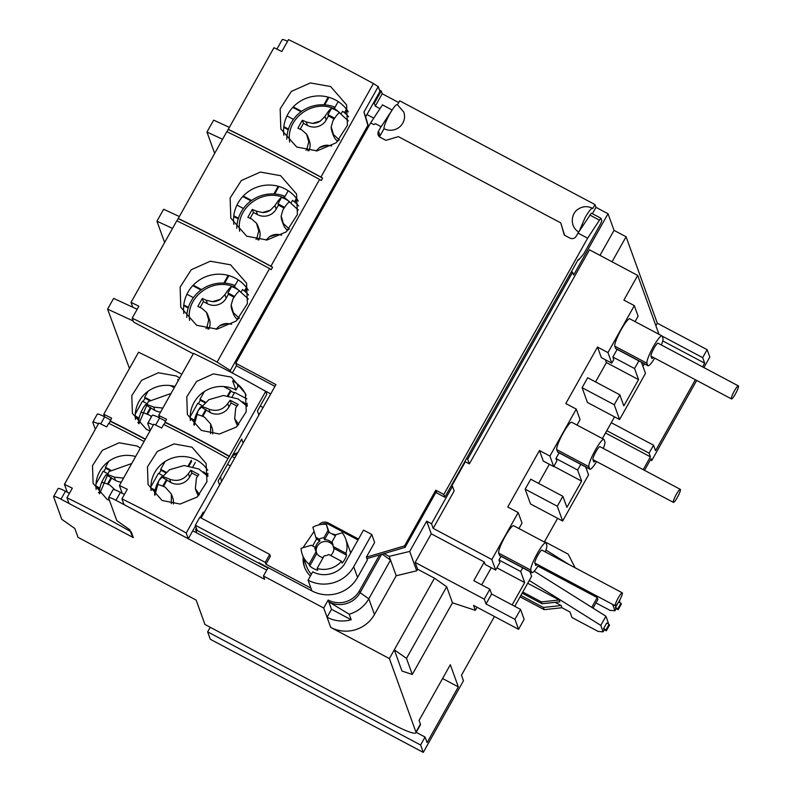 <?xml version="1.0" encoding="UTF-8"?>
<svg xmlns="http://www.w3.org/2000/svg" width="792" height="792" viewBox="0 0 792 792"><rect width="100%" height="100%" fill="white"/><g stroke="black" fill="none" stroke-linecap="round" stroke-linejoin="round"><path stroke-width="1.19" d="M311.375 574.279A23.047 22.513 160.1 0 1 306.682 566.656L302.346 554.648A23.047 22.513 160.1 0 1 301.069 548.282L311.345 545.252L314.83 547.104L315.493 548.945A9.217 9.009 160.1 0 1 319.968 540.986L319.295 539.144A9.217 9.009 160.1 0 1 323.869 537.788L328.046 530.363L326.284 524.324L329.225 532.481M654.687 358.132A15.672 2.505 -62 0 1 648.004 365.765A15.672 2.505 -62 0 1 647.757 365.458L615.612 348.381L614.81 346.163L646.965 363.241A15.672 2.505 -62 0 1 652.875 347.549A15.672 2.505 -62 0 1 661.904 335.867A15.672 2.505 -62 0 1 662.142 336.184L662.944 338.402A15.672 2.505 -62 0 1 661.369 344.985M596.623 461.597A15.672 2.505 -62 0 1 589.941 469.23A15.672 2.505 -62 0 1 589.703 468.923L557.558 451.846L556.756 449.628L588.902 466.706A15.672 2.505 -62 0 1 594.822 451.014A15.672 2.505 -62 0 1 603.851 439.332A15.672 2.505 -62 0 1 604.088 439.639L604.89 441.857A15.672 2.505 -62 0 1 603.306 448.44M538.57 565.052A15.672 2.505 -62 0 1 531.877 572.695A15.672 2.505 -62 0 1 531.64 572.378L499.495 555.301L498.693 553.083L530.838 570.161A15.672 2.505 -62 0 1 536.758 554.469A15.672 2.505 -62 0 1 545.787 542.797A15.672 2.505 -62 0 1 546.025 543.104L546.827 545.322A15.672 2.505 -62 0 1 545.252 551.905M653.281 357.39A7.375 1.178 -62 0 1 651.895 358.439A7.375 1.178 -62 0 1 651.776 358.291L650.984 356.073A7.375 1.178 -62 0 1 653.766 348.698A7.375 1.178 -62 0 1 658.013 343.203A7.375 1.178 -62 0 1 658.122 343.342M595.218 460.845A7.375 1.178 -62 0 1 593.832 461.904A7.375 1.178 -62 0 1 593.723 461.756L592.921 459.538A7.375 1.178 -62 0 1 595.703 452.153A7.375 1.178 -62 0 1 599.95 446.658A7.375 1.178 -62 0 1 600.069 446.807M537.154 564.31A7.375 1.178 -62 0 1 535.778 565.359A7.375 1.178 -62 0 1 535.659 565.221L534.857 563.003A7.375 1.178 -62 0 1 537.649 555.618A7.375 1.178 -62 0 1 541.896 550.123A7.375 1.178 -62 0 1 542.005 550.272M287.555 41.303A9.217 1.297 -150.7 0 0 282.209 39.659L276.893 49.134M398.713 102.544L382.199 93.763L381.2 90.991L379.487 90.09M579.358 230.967L585.041 217.711C589.179 210.613 591.743 207.554 592.743 208.543L594.97 204.564L399.683 100.812L397.515 104.673M594.97 204.564L595.97 207.336L608.028 213.741L614.038 230.363L626.086 236.768L612.048 261.786M703.91 367.577L709.81 357.063L707.137 349.678L657.311 323.205L626.086 236.768M373.478 102.901L374.279 103.336L381.2 90.991M382.199 93.763L375.279 106.098L374.279 103.336M375.279 106.098L380.012 108.623M262.251 389.397L270.735 393.901M196.386 528.155L195.575 529.61L267.904 568.032L263.439 575.992L323.71 608.009L328.175 600.049A23.047 22.513 -19.9 0 0 359.429 590.832L379.596 554.895M383.991 553.598L389.209 556.37L409.712 551.42L426.69 521.176L431.511 523.74L452.499 486.337L451.292 485.694M466.478 458.637L467.686 459.281L572.636 272.25L571.438 271.607M578.665 232.036A13.83 13.514 160.1 0 1 573.032 225.175C570.517 216.978 575.19 211.019 577.21 209.84C582.021 206.227 587.119 205.702 592.525 208.266L592.743 208.543M397.238 104.524L403.752 112.038A13.83 13.514 160.1 0 1 384.051 128.67L379.487 136.808M335.432 535.778L328.71 532.204L324.542 539.639A9.217 9.009 160.1 0 1 332.581 543.906L331.907 542.065L336.085 534.63L342.253 532.808A23.047 22.513 160.1 0 1 345.698 538.986L350.034 550.994A23.047 22.513 160.1 0 1 350.668 553.044M452.499 486.337L454.172 490.951L433.175 528.363L491.842 559.528L518.196 512.572L507.751 507.019L539.461 450.509L549.905 456.063L576.259 409.108L565.805 403.554L597.514 347.054L607.969 352.598L634.313 305.643L623.868 300.099L637.708 275.428L589.495 249.807L469.349 463.894L467.686 459.281M614.038 230.363L599.989 255.38M572.636 272.25L573.636 275.022L608.028 213.741M409.712 551.42L416.721 570.814L417.612 569.22L434.491 578.19L394.297 649.816L406.484 658.38L412.286 674.447L401.97 671.052L394.297 649.816L389.387 658.568L415.939 732.085A27.651 3.901 -150.7 0 1 415.939 732.808L420.403 724.848A27.651 3.901 -150.7 0 0 420.403 724.126L419.067 720.433L450.331 664.716L458.33 686.882L427.076 742.599L425.066 737.055L420.602 745.015L423.274 752.4L463.468 680.774L461.469 675.229L494.426 616.503M655.885 325.74L657.311 323.205M707.137 349.678L702.672 357.637L662.102 336.085M644.53 470.339L651.083 458.677L651.747 460.528L696.683 380.447M702.672 357.637L704.672 363.172L702.593 366.884M695.376 379.744L655.548 450.717L653.539 445.183L649.074 453.143L650.41 456.835L643.223 469.646M651.747 460.528L650.43 459.825M423.274 752.4L210.306 639.263L207.633 631.867L210.217 627.274M415.939 732.808A27.651 3.901 -150.7 0 1 393.822 724.819L204.96 624.482L196.159 600.098L78.022 537.342L74.814 528.472L61.766 519.304L53.618 496.762A9.217 1.297 -150.7 0 1 53.618 496.525A9.217 1.297 -150.7 0 1 60.994 499.188L65.459 491.228A9.217 1.297 -150.7 0 0 58.083 488.565L53.618 496.525M179.23 216.454L163.647 209.256L156.945 221.196L172.537 228.393M164.627 242.471L156.945 221.196M137.184 309.266L113.622 298.396L107.593 309.137L133.214 320.958M229.254 127.314L213.662 120.127L206.969 132.056L222.552 139.253M214.652 153.331L206.969 132.056M397.455 104.791C396.445 103.811 393.881 106.871 389.753 113.959C385.734 121.394 383.833 126.294 384.051 128.67M595.97 207.336L592.396 213.711M465.092 461.102L465.33 461.756L451.767 485.942M433.175 528.363L431.511 523.74M426.69 521.176L431.244 533.798L415.166 562.449L417.612 569.22M416.721 570.814L396.208 575.754L389.209 556.37M381.645 554.291L360.103 592.673L359.429 590.832M328.175 600.049L328.838 601.9A23.047 22.513 -19.9 0 0 360.103 592.673L368.805 598.792L390.535 560.063L382.13 554.143M389.387 658.568L330.719 627.403A32.264 31.522 -19.9 0 0 374.477 614.493L368.805 598.792A32.264 31.522 -19.9 0 1 349.193 614.206L351.193 619.75A32.264 31.522 160.1 0 1 327.047 617.245L323.71 608.009M263.439 575.992L264.637 579.318L115.959 500.326A9.217 1.297 -150.7 0 0 108.583 497.663A9.217 1.297 -150.7 0 0 108.593 497.911L116.79 520.621L129.848 529.798L132.521 537.184L60.994 499.188M266.736 570.101L196.772 532.927L195.575 529.61M129.462 368.468L107.593 309.137M469.349 463.894L465.33 461.756M637.708 275.428L658.984 334.323M477.041 607.266L475.329 610.335L452.48 602.821L412.286 674.447M544.322 542.015L557.608 518.344M585.981 467.785L586.268 467.28M602.385 438.56L614.552 416.869M642.926 366.31L644.332 363.815M704.672 363.172L662.736 340.897M653.539 445.183L611.276 422.72M606.801 430.68L649.074 453.143M650.41 456.835L605.514 432.977M520.077 596.851L544.173 609.652L561.983 607.751L569.973 611.998L571.982 617.542L598.099 631.422L603.128 631.848L600.791 625.383L529.274 580.467M569.092 564.577L545.945 550.034M619.611 602.474L619.621 600.287M593.02 608.127L597.881 599.455L597.217 597.604L537.917 566.102M612.671 604.425L614.958 610.761L609.929 610.325L595.95 602.9M607.771 623.571L608.256 622.7L605.929 616.235L534.194 571.181M527.7 583.268L559.182 599.999L559.845 601.841L542.035 603.742L522.136 593.178M555.162 602.346L561.182 605.534L561.983 607.751M420.602 745.015L207.633 631.867M425.066 737.055L416.206 732.343M442.589 678.516L458.33 686.882M491.842 559.528L495.643 570.052L485.199 564.508L484.288 561.983L431.244 533.798M475.329 610.335L473.547 605.405L518.552 629.313L514.948 619.344L486.021 603.969L484.278 599.168L415.166 562.449M434.491 578.19L446.678 586.753L452.48 602.821M484.278 599.168L489.862 589.218L473.794 580.684L484.288 561.983M396.208 575.754L374.477 614.493M330.719 627.403L327.047 617.245L331.511 609.286L328.838 601.9L349.193 614.206M65.459 491.228L69.419 493.337M124.394 494.475L120.424 492.367A9.217 1.297 -150.7 0 0 113.048 489.703L108.583 497.663M196.772 532.927L192.753 530.798M150.282 430.442L147.787 423.512A9.217 1.297 29.3 0 1 147.777 423.265A9.217 1.297 29.3 0 1 153.331 425.007M227.482 464.36L230.343 465.874M165.548 421.126L159.618 417.968A9.217 1.297 -150.7 0 0 152.242 415.305L147.777 423.265M234.808 457.915L231.947 456.4M587.436 402.465L582.1 387.684L587.684 377.735L619.829 394.812L614.245 404.762L619.582 419.542L587.436 402.465M595.554 381.922L606.424 362.558L605.405 359.756M607.969 352.598L611.771 363.132L601.316 357.578L597.514 347.054M530.491 503.93L525.155 489.159L530.739 479.209L562.884 496.287L557.301 506.237L562.637 521.007L530.491 503.93M538.609 483.397L549.341 464.27M559.093 452.846L555.925 458.499L556.835 461.023L553.707 466.587L543.263 461.043L539.461 450.509M634.313 305.643L638.114 316.176L635.065 321.611M611.771 363.132L613.78 359.548L612.869 357.024L617.156 349.381M661.904 335.867L629.759 318.79A15.672 2.505 118 0 0 620.73 330.472A15.672 2.505 118 0 0 614.81 346.163M615.612 348.381A15.672 2.505 118 0 0 615.859 348.688L648.004 365.765M576.259 409.108L580.061 419.631L577.002 425.076M553.707 466.587L549.905 456.063M557.558 451.846A15.672 2.505 118 0 0 557.796 452.153L589.941 469.23M603.851 439.332L571.695 422.255A15.672 2.505 118 0 0 562.667 433.937A15.672 2.505 118 0 0 556.756 449.628M518.196 512.572L521.997 523.096L518.948 528.541M501.039 556.301L498.98 559.974L499.891 562.488L495.643 570.052M499.495 555.301A15.672 2.505 118 0 0 499.732 555.618L531.877 572.695M545.787 542.797L513.642 525.72A15.672 2.505 118 0 0 504.613 537.392A15.672 2.505 118 0 0 498.693 553.083M446.678 586.753L406.484 658.38M561.182 605.534L543.371 607.444L544.173 609.652M543.371 607.444L520.849 595.475M544.559 541.609L568.161 554.143L575.141 567.785M615.433 607.494L617.839 608.771L618.176 609.692L615.76 608.414L615.433 607.494L617.641 603.563M614.958 610.761L616.156 608.622M597.217 597.604L591.763 607.335M600.791 625.383L605.929 616.235M603.93 629.511L603.593 628.591L606.721 623.017L609.137 624.294L606.009 629.868L606.345 630.788L603.93 629.511M603.128 631.848L604.326 629.719M522.789 592.03L541.372 601.9L559.182 599.999M95.317 429.304L92.822 422.374A9.217 1.297 29.3 0 1 92.812 422.126A9.217 1.297 29.3 0 1 98.366 423.868M110.583 419.988L104.653 416.83A9.217 1.297 -150.7 0 0 97.277 414.167L92.812 422.126M514.948 619.344L520.532 609.394L524.136 619.364L518.552 629.313M514.76 606.326L531.6 576.328L529.907 571.636M486.021 603.969L491.604 594.02L489.862 589.218M491.604 594.02L520.532 609.394M481.665 584.862L491.278 567.735M351.193 619.75L331.511 609.286M555.925 458.499L577.615 470.022L581.625 481.11L553.846 466.349M581.625 481.11L566.884 507.365L562.884 496.287M525.155 489.159L557.301 506.237M562.637 521.007L588.535 474.853L585.694 466.973M612.869 357.024L634.56 368.547L638.57 379.635L606.424 362.558M638.57 379.635L623.829 405.9L619.829 394.812M582.1 387.684L614.245 404.762M619.582 419.542L645.48 373.378L641.48 362.3M618.176 609.692L621.304 604.128L620.968 603.197L618.651 601.969M620.968 603.197L617.839 608.771M603.593 628.591L606.009 629.868M606.345 630.788L609.464 625.225L609.137 624.294M541.372 601.9L542.035 603.742M522.73 567.834L520.681 571.497L524.68 582.575L512.137 604.93M524.68 582.575L496.901 567.824M498.98 559.974L520.681 571.497M580.793 464.369L577.615 470.022M638.857 360.904L634.56 368.547M646.965 363.241L647.757 365.458M588.902 466.706L589.703 468.923M530.838 570.161L531.64 572.378M618.453 602.306A7.375 1.178 -62 0 1 615.344 605.84A7.375 1.178 -62 0 1 619.146 596.356A7.375 1.178 -62 0 1 622.255 592.812A7.375 1.178 -62 0 1 618.453 602.306M345.698 538.986A23.047 22.513 160.1 0 1 345.946 553.301L346.609 555.143A23.047 22.513 160.1 0 1 342.144 563.102L341.481 561.261A23.047 22.513 160.1 0 1 317.107 568.448L317.77 570.299A23.047 22.513 160.1 0 1 313.523 568.567A23.047 22.513 160.1 0 1 309.731 566.023L309.068 564.181A23.047 22.513 160.1 0 1 302.346 554.648M323.195 557.598A9.217 9.009 160.1 0 1 316.8 553.42L309.731 566.023M309.068 564.181L316.137 551.578L316.8 553.42M316.137 551.578A9.217 9.009 160.1 0 1 314.83 547.104M324.542 539.639L323.869 537.788M333.155 545.609A9.217 9.009 -19.9 0 0 316.255 551.895M302.97 547.717L314.107 531.442M319.295 539.144L315.81 537.293L312.87 527.234A23.047 22.513 160.1 0 1 326.284 524.324M331.779 533.838A23.047 22.513 160.1 0 1 335.887 534.966M328.71 532.204L328.046 530.363M315.81 537.293L316.473 539.134L312.652 545.945M341.481 561.261L328.749 554.499A9.217 9.009 160.1 0 1 324.175 555.845L317.107 568.448M346.609 555.143L333.887 548.381A9.217 9.009 160.1 0 1 330.611 555.489M333.887 548.381L333.214 546.539L345.946 553.301M331.907 542.065A9.217 9.009 160.1 0 1 333.214 546.539M319.968 540.986L316.473 539.134M331.581 108.286L327.997 114.662L328.462 115.959L326.235 119.939L324.958 116.414C327.858 111.84 330.066 109.138 331.581 108.286A30.779 30.076 160.1 0 1 335.768 110.118A30.779 30.076 160.1 0 1 339.62 112.553C338.115 113.385 335.917 116.097 332.996 120.681L331.204 126.799L333.452 134.511A13.83 13.514 160.1 0 1 331.204 126.799M306.058 150.361L307.098 148.243L307.979 150.698M302.336 120.236L306.207 121.948L307.474 125.473L303.455 123.334L302.336 120.236L297.871 128.195L301.742 129.908L306.514 134.086A13.83 13.514 160.1 0 1 308.761 141.798L307.098 148.243M324.958 116.414L320.404 121.057A13.83 13.514 160.1 0 1 312.513 123.384L306.207 121.948M338.827 140.352L338.352 139.026L333.452 134.511M338.352 139.026L339.471 139.689M316.048 150.965L319.562 147.53A13.83 13.514 160.1 0 1 327.452 145.203L331.729 145.966M303.455 123.334L300.178 129.185M327.997 114.662L334.63 118.186M308.86 150.817A13.83 13.514 -19.9 0 0 309.316 140.669L307.979 136.976M334.115 118.958L328.462 115.959M331.987 131.62L333.323 135.313A13.83 13.514 -19.9 0 0 337.788 141.382M307.474 125.473A13.83 13.514 -19.9 0 0 326.235 119.939M286.783 139.184A35.026 34.224 160.1 0 1 334.521 106.989L333.58 108.672M341.431 113.276L342.56 111.256A35.026 34.224 160.1 0 1 348.619 116.81M334.521 106.989L334.947 109.266M288.248 129.749L283.744 127.364M346.936 109.86L345.055 113.216M301.029 111.751L292.802 107.375M328.937 97.327L324.71 104.861M283.823 126.661L288.446 129.116M344.48 112.731L346.45 109.217M293.268 106.88L301.623 111.316M323.878 104.821L328.205 97.119M338.204 101.604L334.778 107.702M293.436 119.364L286.971 115.939M366.953 114.513L373.774 118.137M281.556 197.426L277.972 203.801L278.447 205.098L276.21 209.078L274.933 205.554C277.843 200.98 280.051 198.267 281.556 197.426A30.779 30.076 160.1 0 1 285.744 199.257A30.779 30.076 160.1 0 1 289.595 201.693C288.1 202.524 285.892 205.237 282.972 209.821L281.18 215.929L283.437 223.651A13.83 13.514 160.1 0 1 281.18 215.929M256.044 239.501L257.073 237.382L257.954 239.827M252.321 209.365L256.182 211.078L257.459 214.612L253.44 212.474L252.321 209.365L247.846 217.325L251.717 219.037L256.489 223.215A13.83 13.514 160.1 0 1 258.746 230.937L257.073 237.382M274.933 205.554L270.379 210.197A13.83 13.514 160.1 0 1 262.498 212.523L256.182 211.078M288.813 229.492L288.328 228.165L283.437 223.651M288.328 228.165L289.446 228.819M266.023 240.105L269.547 236.669A13.83 13.514 160.1 0 1 277.428 234.343L281.704 235.105M253.44 212.474L250.153 218.325M277.972 203.801L284.615 207.326M258.835 239.946A13.83 13.514 -19.9 0 0 259.301 229.809L257.964 226.116M284.09 208.098L278.447 205.098M281.962 220.75L283.298 224.443A13.83 13.514 -19.9 0 0 287.773 230.512M257.459 214.612A13.83 13.514 -19.9 0 0 276.21 209.078M236.758 228.324A35.026 34.224 160.1 0 1 284.506 196.119L283.556 197.802M291.406 202.405L292.535 200.386A35.026 34.224 160.1 0 1 298.594 205.95M284.506 196.119L284.922 198.406M238.224 218.889L233.729 216.503M296.921 199L295.03 202.356M251.005 200.891L242.778 196.515M278.913 186.466L274.685 194M233.808 215.8L238.422 218.255M294.456 201.871L296.426 198.356M243.243 196.02L251.599 200.455M273.864 193.951L278.18 186.259M288.189 190.733L284.764 196.842M243.411 208.504L236.957 205.069M231.541 286.555L227.957 292.941L228.423 294.228L226.185 298.208L224.918 294.683C227.819 290.12 230.026 287.407 231.541 286.555A30.779 30.076 160.1 0 1 235.719 288.397A30.779 30.076 160.1 0 1 239.57 290.832C238.075 291.664 235.868 294.367 232.957 298.95L231.155 305.068L233.412 312.781A13.83 13.514 160.1 0 1 231.155 305.068M206.019 328.63L207.049 326.522L207.94 328.967M202.297 298.505L206.158 300.217L207.435 303.742L203.415 301.613L202.297 298.505L197.832 306.464L201.693 308.177L206.474 312.355A13.83 13.514 160.1 0 1 208.722 320.067L207.049 326.522M224.918 294.683L220.364 299.336A13.83 13.514 160.1 0 1 212.474 301.663L206.158 300.217M238.788 318.632L238.313 317.295L233.412 312.781M238.313 317.295L239.422 317.958M216.008 329.234L219.523 325.809A13.83 13.514 160.1 0 1 227.413 323.483L231.68 324.245M203.415 301.613L200.138 307.454M227.957 292.941L234.59 296.465M208.821 329.086A13.83 13.514 -19.9 0 0 209.276 318.948L207.94 315.246M234.066 297.228L228.423 294.228M231.937 309.89L233.274 313.582A13.83 13.514 -19.9 0 0 237.749 319.651M207.435 303.742A13.83 13.514 -19.9 0 0 226.185 298.208M186.744 317.453A35.026 34.224 160.1 0 1 234.481 285.259L233.531 286.942M241.382 291.545L242.52 289.525A35.026 34.224 160.1 0 1 248.579 295.079M234.481 285.259L234.907 287.536M188.199 308.029L183.704 305.633M246.896 288.139L245.015 291.496M200.99 290.02L192.753 285.655M228.898 275.596L224.661 283.14M183.784 304.93L188.407 307.385M244.441 291.001L246.411 287.486M193.228 285.15L201.584 289.595M223.839 283.09L228.155 275.398M238.164 279.873L234.739 285.971M193.397 297.643L186.932 294.208M210.583 433.63L210.672 424.027L204.484 417.117C200.03 415.147 197.307 414.355 196.297 414.731A29.205 28.532 160.1 0 1 200.762 406.771C201.752 406.385 204.484 407.187 208.949 409.157C216.483 411.82 222.74 409.979 227.7 403.623L230.145 400.227L238.184 404.494L235.739 407.89L234.67 418.661L238.778 424.542M212.682 433.947A13.83 13.514 -19.9 0 0 212.008 427.71L210.672 424.027M234.67 418.661L236.006 422.354A13.83 13.514 -19.9 0 0 237.838 425.759M230.145 400.227L231.155 402.999L228.918 406.979L227.7 403.623M236.976 406.098L231.155 402.999M208.949 409.157L210.167 412.513A13.83 13.514 -19.9 0 0 228.918 406.979M210.167 412.513L200.762 406.771M202.089 416.097L205.811 409.454M206.148 410.375L202.782 416.374M242.698 401.93L242.788 401.762A30.423 29.72 160.1 0 1 247.213 405.821M193.891 424.858A30.423 29.72 160.1 0 1 196.822 413.147M232.403 455.578A30.423 29.72 -19.9 0 0 237.065 453.895M232.274 396.594L234.63 392.396L246.856 398.891M247.272 403.346L246.381 404.93M194.466 420.126L190.209 417.869M190.209 416.721L197.752 403.276L201.831 405.445M223.611 386.536L230.611 390.258L230.947 391.189L228.373 395.772M234.313 392.971L230.947 391.189M263.092 407.514L260.231 405.999M204.762 402.583L200.317 400.227L198.406 403.623M200.317 400.227L199.98 399.297L204.356 391.515M247.252 404.88L246.916 405.494M194.327 420.809L190.238 418.631M205.316 402.128L199.98 399.297M230.611 390.258L227.581 395.663M171.29 503.672L171.369 494.06L165.181 487.149C160.736 485.179 158.004 484.387 156.994 484.763A29.205 28.532 160.1 0 1 161.459 476.814C162.449 476.428 165.181 477.22 169.646 479.19C177.19 481.863 183.437 480.011 188.407 473.656L190.842 470.26L198.881 474.527L196.436 477.923L195.367 488.694L199.475 494.574M173.379 503.979A13.83 13.514 -19.9 0 0 172.706 497.752L171.369 494.06M195.367 488.694L196.703 492.386A13.83 13.514 -19.9 0 0 198.535 495.792M190.842 470.26L191.852 473.032L189.615 477.012L188.407 473.656M197.673 476.131L191.852 473.032M169.646 479.19L170.864 482.546A13.83 13.514 -19.9 0 0 189.615 477.012M170.864 482.546L161.459 476.814M162.786 486.13L166.508 479.487M166.845 480.417L163.479 486.417M203.395 471.963L203.485 471.794A30.423 29.72 160.1 0 1 207.91 475.863M154.589 494.891A30.423 29.72 160.1 0 1 157.519 483.189M192.981 466.627L195.327 462.429M207.969 473.378L207.078 474.962M155.163 490.169L150.906 487.902M150.906 486.763L158.45 473.319L162.528 475.477M165.469 472.626L161.014 470.26L159.103 473.666M161.014 470.26L160.677 469.339L165.053 461.548M207.959 474.913L207.613 475.527M155.034 490.842L150.935 488.664M166.013 472.171L160.677 469.339M191.317 460.3L188.278 465.706M191.644 461.221L189.07 465.805M151.569 416.523L149.183 415.048C144.738 413.087 142.006 412.286 140.996 412.672A29.205 28.532 160.1 0 1 145.461 404.712C146.451 404.326 149.183 405.118 153.648 407.088L162.825 408.088M153.648 407.088L154.866 410.454A13.83 13.514 -19.9 0 0 160.608 412.038M154.866 410.454L145.461 404.712M146.787 414.028L150.51 407.395M150.846 408.316L147.48 414.315M138.57 423.354A30.423 29.72 160.1 0 1 141.52 411.088M139.164 418.067L135.234 415.978M135.313 413.939L142.451 401.217L146.53 403.385M174.299 387.654L170.359 385.565M149.47 400.524L145.015 398.158L143.105 401.564M145.015 398.158L144.689 397.238L148.005 391.317M139.036 418.74L135.244 416.731M150.015 400.069L144.689 397.238M137.808 422.512L138.58 422.918M115.127 489.961L109.88 485.08C105.435 483.12 102.703 482.328 101.693 482.704A29.205 28.532 160.1 0 1 106.158 474.745C107.158 474.358 109.88 475.15 114.345 477.13L123.522 478.12M114.345 477.13L115.563 480.487A13.83 13.514 -19.9 0 0 121.305 482.08M115.563 480.487L106.158 474.745M107.484 484.07L111.207 477.428M111.543 478.348L108.177 484.348M99.267 493.386A30.423 29.72 160.1 0 1 102.218 481.12M99.861 488.1L95.931 486.011M96.01 483.981L103.148 471.25L107.227 473.418M110.167 470.557L105.712 468.201L103.801 471.596M105.712 468.201L105.386 467.27L108.702 461.35M99.733 488.783L95.941 486.763M110.712 470.102L105.386 467.27M98.505 492.545L99.277 492.961M248.282 290.159A35.026 34.224 -19.9 0 0 235.442 278.259A35.026 34.224 -19.9 0 0 198.812 280.427A35.026 34.224 -19.9 0 0 183.843 313.533M230.591 264.825L246.56 283.16L247.371 303.653L236.204 321.027L217.008 329.145L196.644 325.304L180.784 307.286L180.111 287.14L191.288 269.706L210.325 261.212L230.591 264.825M298.297 201.029A35.026 34.224 -19.9 0 0 285.466 189.13A35.026 34.224 -19.9 0 0 248.827 191.298A35.026 34.224 -19.9 0 0 233.858 224.403M280.615 175.685L296.584 194.02L297.396 214.513L286.229 231.888L267.033 240.006L246.668 236.174L230.809 218.147L230.125 198L241.312 180.566L260.35 172.072L280.615 175.685M348.322 111.89A35.026 34.224 -19.9 0 0 335.491 99.99A35.026 34.224 -19.9 0 0 298.851 102.158A35.026 34.224 -19.9 0 0 283.882 135.264M330.63 86.546L346.609 104.891L347.421 125.374L336.253 142.748L317.048 150.876L296.693 147.035L280.833 129.007L280.15 108.87L291.327 91.426L310.365 82.942L330.63 86.546M131.017 302.376A345.688 48.797 -150.7 0 1 138.897 306.217L132.195 318.146A345.688 48.797 29.3 0 1 217.097 362.102L269.567 268.587A345.688 48.797 -150.7 0 0 176.794 220.8L131.017 302.376L132.769 307.227M178.131 218.414A345.688 48.797 29.3 0 1 270.913 266.201L319.592 179.447A345.688 48.797 -150.7 0 0 226.819 131.66L176.933 220.869M228.155 129.274A345.688 48.797 29.3 0 1 320.928 177.061L373.408 83.546A345.688 48.797 -150.7 0 0 288.516 39.6L281.813 51.539A345.688 48.797 -150.7 0 0 273.933 47.698L226.948 131.729M311.87 226.71A44.253 43.233 160.1 0 1 311.563 228.185M299.406 249.856A44.253 43.233 160.1 0 1 298.297 250.906M132.195 318.146L133.62 322.096L193.297 353.796M230.997 372.319L230.333 370.488L217.097 362.102M178.2 218.602A344.767 48.668 29.3 0 1 272.587 267.26L271.24 269.646L269.567 268.587M373.408 83.546L378.23 86.605L363.934 112.068L367.894 125.364L230.333 370.488M319.592 179.447L321.265 180.517L322.601 178.121L320.928 177.061M272.587 267.26L270.913 266.201M368.527 126.68L365.656 116.83L379.952 91.367L378.23 86.605M228.225 129.462A344.767 48.668 29.3 0 1 322.601 178.121M321.087 211.216L296.97 254.192M367.894 125.364L368.428 126.859M236.56 365.478L232.323 373.022M365.656 116.83L363.934 112.068M109.524 500.495L107.098 499.336L93.1 483.397L92.506 465.696L102.346 450.311L119.117 442.777L137.026 446.015L140.382 448.094M178.507 380.15A30.878 30.175 -19.9 0 0 177.665 379.685L178.091 380.883M150.005 430.937L146.401 429.304L132.403 413.355L131.809 395.663L141.649 380.279L158.42 372.745L176.329 375.982L179.685 378.061M135.65 456.529A30.878 30.175 -19.9 0 0 96.129 489.426M144.075 441.5A184.368 26.027 -150.7 0 0 108.722 423.314L106.712 426.898A184.368 26.027 -150.7 0 0 98.822 423.057L64.439 484.338L67.27 492.198M66.964 497.732L69.033 503.455L133.323 537.619L131.254 531.887A184.368 26.027 29.3 0 0 66.964 497.732L72.319 488.179A184.368 26.027 -150.7 0 0 64.439 484.338M145.292 439.342A182.526 25.77 -150.7 0 0 110.197 421.304L108.989 423.453M174.953 386.496A30.878 30.175 -19.9 0 0 135.422 419.394M181.814 374.25A184.368 26.027 -150.7 0 0 138.57 352.222L103.742 414.295L104.653 416.83L100.663 423.948M110.197 421.304L111.623 418.146A184.368 26.027 -150.7 0 0 103.742 414.295M110.058 420.928A184.368 26.027 29.3 0 1 145.421 439.115M207.742 470.23A30.878 30.175 -19.9 0 0 196.663 460.093A30.878 30.175 -19.9 0 0 164.627 461.825A30.878 30.175 -19.9 0 0 151.094 490.565M191.991 447.153L206.158 463.548L206.93 481.783L197.069 497.089L180.111 504.049L162.063 500.475L148.064 484.536L147.47 466.834L157.311 451.45L174.082 443.916L191.991 447.153M246.035 395.287A30.878 30.175 -19.9 0 0 232.63 380.823L235.966 390.06A30.878 30.175 -19.9 0 0 203.93 391.793A30.878 30.175 -19.9 0 0 190.397 420.532M231.294 377.121L245.461 393.515L246.233 411.751L236.363 427.056L219.414 434.006L201.366 430.442L187.367 414.503L186.773 396.802L196.614 381.417L213.385 373.883L231.294 377.121M119.404 485.476A184.368 26.027 -150.7 0 1 127.284 489.317L121.928 498.871A184.368 26.027 29.3 0 1 186.219 533.026L227.977 458.608A184.368 26.027 -150.7 0 0 163.687 424.453L161.677 428.036A184.368 26.027 -150.7 0 0 153.787 424.195L119.404 485.476L122.245 493.337M201.881 516.592L200.99 516.117M200.218 517.493L203.247 512.087L203.702 513.345M220.523 476.754A40.105 39.184 160.1 0 1 221.443 481.744M258.905 414.988L257.45 410.959L266.785 394.317L265.716 391.357A184.368 26.027 -150.7 0 0 193.535 353.361L158.707 415.444A184.368 26.027 -150.7 0 1 166.587 419.285L165.023 422.067A184.368 26.027 29.3 0 1 229.314 456.222L227.977 458.608M243.154 443.055L241.699 439.025L218.147 480.992L219.602 485.021M229.314 456.222L265.716 391.357M195.545 525.819L188.288 538.758L186.219 533.026M121.928 498.871L123.998 504.603L188.288 538.758M229.452 456.598A182.526 25.77 -150.7 0 0 165.162 422.443L163.954 424.591M233.066 454.41A40.501 39.57 -19.9 0 0 237.828 452.549M236.937 383.605L237.976 386.476L235.966 390.06M158.707 415.444L159.618 417.968L155.628 425.086M676.517 498.841A7.375 1.178 -62 0 1 673.398 502.385A7.375 1.178 -62 0 1 677.209 492.891A7.375 1.178 -62 0 1 680.318 489.357A7.375 1.178 -62 0 1 676.517 498.841M734.57 395.376A7.375 1.178 -62 0 1 731.462 398.921A7.375 1.178 -62 0 1 735.263 389.436A7.375 1.178 -62 0 1 738.382 385.892A7.375 1.178 -62 0 1 734.57 395.376M591.357 213.187L577.982 233.076L587.624 238.194L599.465 220.146L600.96 218.255L601.732 220.344A4.613 0.733 -62 0 1 599.831 225.245L583.753 253.895L578.625 260.014L578.358 259.271L444.817 497.237L436.778 492.97L436.313 491.674L405.049 547.381L366.914 558.637L367.389 559.924L357.558 577.437A33.65 32.878 160.1 0 1 311.919 590.901L258.885 562.726M378.923 136.224A4.613 4.505 -19.9 0 1 379.497 133.996L378.497 131.225A4.613 4.505 160.1 0 0 380.279 137.343L385.912 140.333L398.406 136.64L560.746 222.889L564.32 235.115L569.943 238.105A4.613 4.505 160.1 0 0 576.2 236.254L577.982 233.076M269.716 554.42L199.802 517.275L195.337 525.235L265.251 562.379L269.716 554.42L270.389 556.261L265.914 564.221L265.251 562.379M358.509 539.055A7.375 7.207 -19.9 0 0 357.944 538.728L328.215 522.928L328.749 524.413L358.004 539.956M328.749 524.413A7.375 7.207 -19.9 0 0 321.859 524.373M303.712 558.419A24.433 23.869 -19.9 0 0 304.752 567.716M344.005 564.904A24.433 23.869 160.1 0 1 312.741 571.834L308.058 580.189A33.65 32.878 -19.9 0 0 353.687 566.726L371.775 534.491L363.528 530.105L344.005 564.904M308.058 580.189L310.919 588.129L265.914 564.221M392.119 109.999L382.467 104.871L370.636 122.918L373.824 124.611L375.448 123.641L381.12 126.76L392.119 110.019M587.624 238.194L443.817 494.465L435.778 490.198L436.313 491.674M435.778 490.198L404.514 545.906L405.049 547.381M404.514 545.906L366.389 557.152L366.914 558.637M366.389 557.152L374.646 542.431L371.775 534.491M328.215 522.928A7.375 7.207 -19.9 0 0 318.879 524.888M303.178 556.944A24.433 23.869 -19.9 0 0 304.475 566.983A24.433 23.869 -19.9 0 0 310.395 576.022M197.228 530.491L195.337 525.235M443.817 494.465L444.817 497.237M560.746 222.889L564.548 235.234M378.497 131.225L381.081 126.631M201.109 517.968L275.943 384.615L235.759 363.271L236.758 366.043L274.973 386.347M235.759 363.271L370.636 122.918M589.812 215.028L599.465 220.146M578.101 259.736L578.625 260.014M420.403 724.126L415.939 732.085M115.959 500.326L120.424 492.367M289.654 142.124A31.927 31.195 160.1 0 1 289.555 141.273L289.634 142.115M308.761 141.798L306.514 134.086M312.513 123.384L320.404 121.057M347.846 120.216A31.927 31.195 160.1 0 1 348.322 120.938L336.511 110.038C315.602 97.555 286.001 117.008 289.555 141.273M327.452 145.203L319.562 147.53M239.63 231.264A31.927 31.195 160.1 0 1 239.53 230.413L239.62 231.254M258.746 230.937L256.489 223.215M262.498 212.523L270.379 210.197M297.822 209.355A31.927 31.195 160.1 0 1 298.297 210.078L286.496 199.178C265.577 186.694 235.976 206.148 239.53 230.413M277.428 234.343L269.547 236.669M189.615 320.404A31.927 31.195 160.1 0 1 189.516 319.542L189.595 320.384M208.722 320.067L206.474 312.355M212.474 301.663L220.364 299.336M189.516 319.542C185.952 295.287 215.563 275.834 236.471 288.318L247.807 298.495A31.927 31.195 160.1 0 1 248.272 299.208M227.413 323.483L219.523 325.809M310.919 588.129L311.919 590.901M357.558 577.437L353.687 566.726M358.241 539.54L357.944 538.728M615.344 605.84L534.897 563.112M622.255 592.812L541.896 550.123M247.807 298.495L248.282 299.188M247.173 406.355L238.154 398.95L223.423 395.485L208.811 399.703L198.149 410.543L194.248 425.215M207.87 476.388L198.851 468.983L184.12 465.518L169.508 469.735L158.845 480.586L154.945 495.248M171.023 393.485L148.302 401.564L138.956 423.75M131.72 463.518L108.999 471.596L99.653 493.782M673.398 502.385L592.961 459.647M680.318 489.357L599.95 446.658M731.462 398.921L651.014 356.182M738.382 385.892L658.013 343.203M591.317 213.137L600.96 218.255"/></g></svg>

